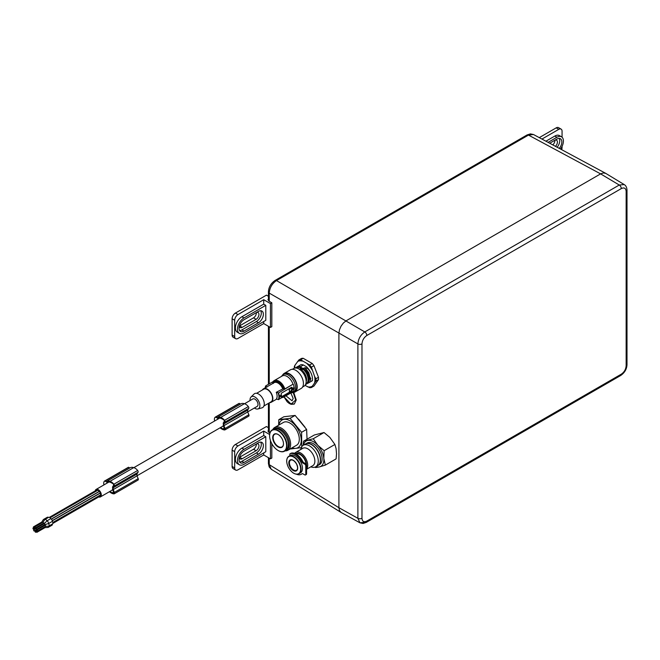<?xml version="1.0" encoding="UTF-8"?>
<svg xmlns="http://www.w3.org/2000/svg" width="660" height="660" viewBox="0 0 660 660"><rect width="100%" height="100%" fill="white"/><g stroke="black" fill="none" stroke-linecap="round" stroke-linejoin="round"><path stroke-width="0.99" d="M289.897 466.826A6.286 3.63 60 0 1 290.334 459.838A6.286 3.63 60 0 1 296.604 463.963A6.286 3.63 60 0 1 296.167 470.959A6.286 3.63 60 0 1 289.897 466.826M272.712 437.704A7.623 4.405 -120 0 0 278.149 446.952A7.623 4.405 -120 0 0 283.486 443.817A7.623 4.405 -120 0 0 283.486 443.693A7.623 4.405 -120 0 0 278.099 434.478A7.623 4.405 -120 0 0 272.712 437.704M278.207 434.544A7.318 4.224 -120 0 0 274.659 434.239A7.318 4.224 -120 0 0 273.149 437.704A7.318 4.224 -120 0 0 276.383 444.997A7.318 4.224 -120 0 0 281.977 446.911A7.318 4.224 -120 0 0 283.486 443.685M555.456 146.33A4.034 2.326 120 0 0 557.428 142.065A4.034 2.326 120 0 0 556.586 140.217A4.034 2.326 120 0 0 554.845 140.275A4.034 2.326 -60 0 1 554.854 140.58A4.034 2.326 -60 0 1 552.808 144.911M557.147 147.246A6.946 4.01 120 0 0 559.762 140.712A6.946 4.01 120 0 0 559.202 138.41M549.706 143.245L556.924 139.078A6.946 4.01 -60 0 1 560.398 138.732A6.946 4.01 -60 0 1 561.841 141.917A6.946 4.01 -60 0 1 559.267 148.385M239.06 459.657A6.946 4.01 -60 0 1 243.977 451.151L258.448 442.786A6.946 4.01 -60 0 1 261.921 442.447A6.946 4.01 -60 0 1 262.993 448.016A6.946 4.01 -60 0 1 258.448 454.138L243.977 462.495A6.946 4.01 -60 0 1 240.496 462.841A6.946 4.01 -60 0 1 239.06 459.657M239.06 328.267A6.946 4.01 -60 0 1 243.977 319.762L258.448 311.404A6.946 4.01 -60 0 1 261.921 311.058A6.946 4.01 -60 0 1 262.993 316.627A6.946 4.01 -60 0 1 258.448 322.748L243.977 331.105A6.946 4.01 -60 0 1 240.496 331.452A6.946 4.01 -60 0 1 239.06 328.267M243.977 332.929A9.174 5.296 -60 0 1 239.382 333.382A9.174 5.296 -60 0 1 237.484 329.175A9.174 5.296 -60 0 1 243.977 317.938L265.79 305.341L265.79 320.331L243.977 332.929M268.43 300.16L268.43 299.986A2.929 1.691 0 0 0 268.422 300.077A2.929 1.691 0 0 0 269.247 301.249L271.821 302.791L270.443 303.584L263.719 299.698L263.719 304.144L241.898 316.742A9.174 5.296 120 0 0 235.405 327.979A9.174 5.296 120 0 0 237.311 332.178L239.382 333.382M243.977 464.318A9.174 5.296 -60 0 1 239.382 464.772A9.174 5.296 -60 0 1 237.484 460.564A9.174 5.296 -60 0 1 243.977 449.328L265.79 436.73L265.79 451.72L243.977 464.318M269.668 434.519L263.719 431.087L263.719 435.534L241.898 448.132A9.174 5.296 120 0 0 235.405 459.368A9.174 5.296 120 0 0 237.311 463.567L239.382 464.772M548.081 142.37L556.924 137.255A9.174 5.296 -60 0 1 561.511 136.801A9.174 5.296 -60 0 1 563.417 141.001A9.174 5.296 -60 0 1 560.447 149.02M561.511 136.801L559.441 135.605A9.174 5.296 120 0 0 554.854 136.059L545.927 141.207M305.011 427.185L298.477 419.084M301.744 446.746L301.579 432.308L306.611 429.404L307.048 439.197M292.083 447.835A15.947 9.207 -120 0 0 301.265 440.096A15.947 9.207 -120 0 0 290.936 421.402A15.947 9.207 -120 0 0 278.916 425.032M290.573 448.957L301.826 447.62M286.341 450.07A12.268 7.087 -120 0 0 289.361 444.031A12.268 7.087 -120 0 0 283.627 431.483A12.268 7.087 -120 0 0 274.106 428.876M285.103 450.846A13.167 7.598 -120 0 0 287.9 450.244A13.167 7.598 -120 0 0 290.631 444.015A13.167 7.598 -120 0 0 284.798 430.881A13.167 7.598 -120 0 0 274.733 427.441A13.167 7.598 -120 0 0 272.811 429.561M278.198 450.557A12.284 7.095 -120 0 0 278.305 450.615A12.284 7.095 -120 0 0 284.452 451.226L285.796 450.45A12.284 7.095 -120 0 0 288.337 444.634A12.284 7.095 -120 0 0 282.901 432.374A12.284 7.095 -120 0 0 273.504 429.165L272.159 429.94A12.284 7.095 -120 0 0 269.618 435.567A12.284 7.095 -120 0 0 269.618 435.683M284.452 451.226A12.284 7.095 -120 0 0 286.993 445.409A12.284 7.095 -120 0 0 281.556 433.15A12.284 7.095 -120 0 0 272.159 429.94M286.58 445.417A11.995 6.922 -120 0 0 278.017 430.864A11.995 6.922 -120 0 0 269.618 435.806A11.995 6.922 -120 0 0 269.618 435.988A11.995 6.922 -120 0 0 278.099 450.499A11.995 6.922 -120 0 0 286.58 445.417M287.9 450.244L296.579 445.236A13.167 7.598 -120 0 0 299.302 439.007A13.167 7.598 -120 0 0 293.477 425.873A13.167 7.598 -120 0 0 283.412 422.433L274.733 427.441M290.862 453.329A1.46 0.841 60 0 1 290.936 453.28A1.46 0.841 60 0 1 291.01 453.247A11.707 6.757 60 0 1 302.8 461.604A1.46 0.841 -120 0 0 303.616 462.544L305.563 463.666A1.46 0.841 60 0 1 306.595 465.457L306.595 473.822A1.46 0.841 60 0 1 306.289 474.49L305.473 474.961A1.46 0.841 -120 0 0 305.778 474.292L306.595 473.822M291.01 453.247L290.194 453.717A1.46 0.841 -120 0 0 290.12 453.75A1.46 0.841 -120 0 0 289.814 454.418A1.46 0.841 -120 0 0 290.152 455.491L290.169 455.524M305.448 443.998A12.433 7.177 60 0 1 305.547 443.941A12.433 7.177 60 0 1 318.4 451.877A12.433 7.177 60 0 1 317.98 465.473A12.433 7.177 60 0 1 317.881 465.531M305.547 443.941L307.098 443.041A12.433 7.177 60 0 1 319.951 450.986A12.433 7.177 60 0 1 319.539 464.582L317.98 465.473M300.795 449.468A12.433 7.177 60 0 1 303.27 445.252A12.433 7.177 60 0 1 316.123 453.197A12.433 7.177 60 0 1 315.711 466.793A12.433 7.177 60 0 1 310.819 466.826M303.27 445.252L305.341 444.056A12.433 7.177 60 0 1 318.194 452.001A12.433 7.177 60 0 1 317.774 465.597L315.711 466.793M294.608 453.354A10.024 5.783 60 0 1 295.622 452.463L302.775 448.33A10.024 5.783 60 0 1 313.129 454.732A10.024 5.783 60 0 1 312.79 465.688L306.595 469.268M295.581 453.758A8.926 5.148 60 0 1 304.945 459.368A8.926 5.148 60 0 1 306.488 464.871M295.622 452.463A10.024 5.783 60 0 1 305.976 458.857A10.024 5.783 60 0 1 306.595 468.996M296.191 454.08A8.341 4.818 60 0 1 304.631 459.5A8.341 4.818 60 0 1 306.042 464.087M286.828 459.838A10.09 5.824 60 0 1 288.849 456.283L290.276 455.458A10.09 5.824 60 0 1 300.704 461.909A10.09 5.824 60 0 1 300.366 472.948L298.947 473.764A10.09 5.824 60 0 1 294.847 473.74M303.451 445.145A14.627 8.448 60 0 1 304.087 443.347A14.627 8.448 60 0 1 307.477 440.509A14.627 8.448 60 0 1 317.765 445.244A14.627 8.448 60 0 1 323.812 458.428A14.627 8.448 60 0 1 319.572 466.876A14.627 8.448 60 0 1 315.892 466.686M303.171 445.31L303.55 441.218L313.244 438.743L317.765 445.244L324.134 450.689L323.812 458.428L325.339 465.102L319.572 466.876L315.653 467.577L315.001 467.115M33.874 530.904L33.578 529.914L33.874 530.904M45.49 526.375L45.581 525.673L44.929 525.409M37.306 530.45L36.721 530.112L37.306 531.127L37.306 530.45M44.979 527.62L44.929 526.73M36.919 532.1L36.209 531.358L36.919 532.1M48.832 526.061L52.363 524.023A1.972 1.138 -120 0 0 52.486 523.974A1.972 1.138 -120 0 0 52.486 521.689A1.972 1.138 -120 0 0 52.305 521.416A1.972 1.138 -120 0 0 50.919 518.809A1.972 1.138 -120 0 0 50.68 518.702A1.972 1.138 -120 0 0 48.601 517.357L44.839 519.527A1.972 1.138 -120 0 0 44.69 519.643A1.972 1.138 -120 0 0 43.535 519.445A1.972 1.138 -120 0 0 43.296 519.676L41.745 522.085M45.028 527.62L47.891 527.472A1.972 1.138 -120 0 0 48.213 527.381A1.972 1.138 -120 0 0 48.617 526.482A1.972 1.138 -120 0 0 48.601 526.202A1.972 1.138 -120 0 0 48.724 526.144A1.972 1.138 -120 0 0 48.724 523.867A1.972 1.138 -120 0 0 48.543 523.586L45.622 524.378M44.715 524.486L44.344 523.57M36.432 528.305L36.729 529.295L36.432 528.305M33 528.751L33.586 529.089L33 528.074L33 528.751M43.057 524.221L41.819 524.337M33.388 527.101L34.097 527.851L33.388 527.101M52.305 521.416L48.543 523.586A1.972 1.138 -120 0 0 47.157 520.979A1.972 1.138 -120 0 0 46.926 520.872L44.847 523.075M48.419 517.457A1.972 1.138 -120 0 0 47.297 517.275L43.535 519.445M43.675 523.157L35.401 527.934L34.815 526.919L35.401 527.934L43.675 523.157L43.09 522.142L34.815 526.919L43.09 522.142M50.68 518.702L46.926 520.872A1.972 1.138 -120 0 0 44.839 519.527L48.601 517.357M43.708 521.218L44.69 519.643M48.213 527.381L51.975 525.212A1.972 1.138 -120 0 0 52.379 524.312A1.972 1.138 -120 0 0 52.363 524.04M45.54 526.375L48.601 526.202M43.255 526.342L44.781 524.642M36.614 530.293L34.906 531.275L35.492 532.29L34.906 531.275L36.614 530.293M36.151 531.91L35.492 532.29L36.151 531.91M315.892 381.117L318.475 379.624L318.475 377.281L315.892 378.774A15.287 8.827 60 0 1 315.942 379.978A15.287 8.827 60 0 1 315.892 381.117L311.388 387.527A15.287 8.827 60 0 1 309.631 387.684L305.002 385.366M325.339 465.102L336.113 458.882L336.526 453.841L336.097 448.668L334.909 444.469L329.802 437.341L324.01 432.523L313.244 438.743M271.821 302.791L271.821 326.667L270.443 327.459L263.719 323.573L263.719 321.527M268.43 431.549L268.43 431.376A2.929 1.691 0 0 0 268.422 431.467A2.929 1.691 0 0 0 269.247 432.638L269.94 433.051M271.821 443.66L271.821 458.056L270.443 458.848L263.719 454.963L263.719 452.917M361.985 518.282A2.929 1.691 180 0 1 357.885 518.306L359.972 522.819L341.088 512.449L339.454 510.601L338.902 507.721L338.902 333.333L339.454 329.81L341.022 326.197L343.373 323.029L346.145 320.793L600.608 173.877L603.38 172.912L605.731 173.365L624.212 184.577L619.261 185.023L364.798 331.939C360.591 334.843 358.289 338.836 357.885 343.918A2.929 1.691 0 0 0 361.985 343.893L361.985 518.282C362.274 521.515 363.891 522.448 366.828 521.078L621.299 374.171C624.244 372.133 625.861 369.336 626.142 365.772L626.142 191.383C625.853 188.149 624.236 187.217 621.299 188.587L366.828 335.503C363.883 337.532 362.266 340.329 361.985 343.893M621.299 188.587A2.929 1.691 -120 0 0 619.261 185.023L600.608 173.877L528.479 135.094L533.494 134.524L605.731 173.365M533.494 134.524L530.401 133.881L527.051 134.962A2.929 1.691 -120 0 1 528.479 135.094L276.482 280.574L364.798 331.939A2.929 1.691 -120 0 1 366.828 335.503M341.022 512.408L271.26 469.276L269.247 464.648L269.247 458.156M268.422 457.677L268.422 463.477A2.929 1.691 0 0 0 269.247 464.648L338.902 507.721L357.885 518.306L357.885 343.918L269.247 293.114C269.659 287.776 272.068 283.602 276.482 280.574A2.929 1.691 60 0 0 275.063 280.45L527.051 134.962M52.239 520.649L99.957 493.103A0.858 0.495 -120 0 0 99.099 491.617L51.381 519.172M52.816 522.489L100.534 494.934A0.858 0.495 -120 0 0 99.685 493.457L52.272 520.822M52.858 523.413L100.023 496.18A0.858 0.495 -120 0 0 100.04 495.223M97.251 490.561A0.858 0.495 -120 0 0 96.467 490.174L49.393 517.357M51.282 519.073L98.629 491.741A0.858 0.495 -120 0 0 97.771 490.256L50.053 517.811M51.356 519.148L96.814 492.896A0.858 0.495 -120 0 0 96.962 492.698M52.264 520.789L97.391 494.736A0.858 0.495 -120 0 0 97.556 494.488M292.339 369.295L293.799 368.453A10.238 5.915 60 0 1 301.603 371.101A10.238 5.915 60 0 1 306.158 381.282A10.238 5.915 60 0 1 304.046 386.183L302.577 387.032M276.251 392.312L278.57 392.931A9.95 5.742 60 0 1 279.213 395.975L281.408 394.936A10.238 5.915 -120 0 1 281.44 395.554A10.238 5.915 -120 0 1 281.432 396.148L278.883 397.213A9.727 5.618 60 0 1 278.347 399.613L276.391 398.962A7.755 4.48 -120 0 0 277.117 396.074A7.755 4.48 -120 0 0 276.251 392.312L283.313 388.641A8.192 4.727 -120 0 0 278.19 382.429A8.192 4.727 -120 0 0 273.224 383.113L273.273 383.493M283.313 388.641L284.873 388.913A9.512 5.486 -120 0 0 278.685 381.043A9.512 5.486 -120 0 0 274.098 380.671A9.512 5.486 -120 0 0 272.695 382.239L272.753 382.858L272.695 382.239M292.264 388.435L294.236 387.536A10.238 5.915 -120 0 1 294.269 388.146A10.238 5.915 -120 0 1 294.261 388.74L292.504 389.755A10.238 5.915 -120 0 0 292.504 389.161A10.238 5.915 -120 0 0 292.479 388.55L292.264 388.435A9.95 5.742 -120 0 0 292.182 387.667L291.547 387.304L281.507 393.096L281.111 394.061A9.95 5.742 -120 0 1 281.201 394.828M109.997 491.378A10.675 6.163 -120 0 0 110.352 491.651A10.675 6.163 -120 0 0 112.249 492.797A5.544 3.201 -120 0 0 113.033 493.226A1.171 0.676 -120 0 0 113.512 493.234A1.171 0.676 -120 0 0 113.528 493.226A1.171 0.676 -120 0 0 113.627 492.104L112.505 489.448A4.315 2.491 60 0 0 112.678 488.276A4.315 2.491 60 0 0 112.497 487.072L113.537 485.413A1.171 0.676 60 0 0 112.876 483.632A5.973 3.448 -120 0 0 112.002 483.153A10.675 6.163 -120 0 0 110.137 482.237A10.675 6.163 -120 0 0 109.642 482.089A7.004 4.043 -120 0 0 107.258 482.237A7.004 4.043 -120 0 0 106.829 482.551L107.737 482.023M282.818 374.83A10.75 6.204 60 0 1 284.237 373.378A10.75 6.204 60 0 1 292.429 376.167A10.75 6.204 60 0 1 297.214 386.851A10.75 6.204 60 0 1 294.987 392.007A10.75 6.204 60 0 1 293.032 392.51M284.237 373.378L290.441 369.798A10.75 6.204 60 0 1 298.642 372.587A10.75 6.204 60 0 1 303.418 383.27A10.75 6.204 60 0 1 301.199 388.418L294.987 392.007M248.704 416.179A1.46 0.841 -120 0 0 248.721 416.163A1.46 0.841 -120 0 0 248.861 414.76L247.69 411.955L247.648 410.14L248.713 408.391A1.46 0.841 -120 0 0 248.333 406.593A6.988 4.034 -120 0 0 244.81 403.862A6.988 4.034 -120 0 0 244.373 403.738L220.58 417.466A9.364 5.404 -120 0 0 220.489 417.442A9.364 5.404 -120 0 0 217.132 417.582A9.364 5.404 -120 0 0 216.777 417.821L215.589 417.169A0.734 0.421 -120 0 0 215.176 417.194A6.146 3.547 -120 0 0 215.044 417.318A5.28 3.052 -120 0 0 214.64 420.998M244.373 403.738A9.364 5.404 -120 0 0 244.282 403.705A9.364 5.404 -120 0 0 240.925 403.846L217.132 417.582M281.408 394.936L279.213 395.975M263.917 405.974L271.029 401.866A7.318 4.224 -120 0 0 272.126 395.917A7.318 4.224 -120 0 0 267.242 389.483A7.318 4.224 -120 0 0 263.719 389.202L256.6 393.31M109.428 491.7A9.364 5.404 -120 0 0 110.055 492.203A9.364 5.404 -120 0 0 110.146 492.278A9.603 5.544 -120 0 0 110.162 492.286A9.603 5.544 -120 0 0 113.941 493.87A1.46 0.841 -120 0 0 114.246 493.804A1.46 0.841 -120 0 0 114.262 493.787A1.46 0.841 -120 0 0 114.386 492.401L113.215 489.596L113.174 487.773L114.246 486.032A1.46 0.841 -120 0 0 113.858 484.226A6.988 4.034 -120 0 0 110.335 481.495A6.988 4.034 -120 0 0 109.898 481.371A9.364 5.404 -120 0 0 109.807 481.338A9.364 5.404 -120 0 0 106.45 481.486A9.364 5.404 -120 0 0 106.095 481.726L104.907 481.074A0.734 0.421 -120 0 0 104.494 481.09A6.146 3.547 -120 0 0 104.362 481.214A5.28 3.052 -120 0 0 103.958 484.894M113.174 487.773L136.966 474.037L138.031 472.296A1.46 0.841 -120 0 0 137.651 470.489A6.988 4.034 -120 0 0 134.129 467.758A6.988 4.034 -120 0 0 133.691 467.635L109.898 481.371M220.679 427.474A10.675 6.163 -120 0 0 221.034 427.746A10.675 6.163 -120 0 0 222.931 428.893A5.544 3.201 -120 0 0 223.715 429.33A1.171 0.676 -120 0 0 224.194 429.33A1.171 0.676 -120 0 0 224.21 429.322A1.171 0.676 -120 0 0 224.309 428.2L223.187 425.543A4.315 2.491 60 0 0 223.361 424.372A4.315 2.491 60 0 0 223.179 423.175L224.218 421.509A1.171 0.676 60 0 0 223.559 419.735A5.973 3.448 -120 0 0 222.684 419.248A10.675 6.163 -120 0 0 220.82 418.333A10.675 6.163 -120 0 0 220.325 418.184A7.004 4.043 -120 0 0 217.94 418.333A7.004 4.043 -120 0 0 217.511 418.646L217.528 419.331M281.671 376.299A10.238 5.915 60 0 1 283.074 374.649A10.238 5.915 60 0 1 283.206 374.566A10.238 5.915 60 0 1 288.139 374.971A10.238 5.915 60 0 1 294.946 383.856A10.238 5.915 60 0 1 293.576 392.221A10.238 5.915 60 0 1 293.452 392.304A10.238 5.915 60 0 1 291.184 392.766M269.742 402.608A7.755 4.48 -120 0 0 271.252 402.245A7.755 4.48 -120 0 0 272.852 398.533A7.755 4.48 -120 0 0 269.404 390.827A7.755 4.48 -120 0 0 263.497 388.814A7.755 4.48 -120 0 0 262.433 389.945M220.11 427.804A9.364 5.404 -120 0 0 220.737 428.307A9.364 5.404 -120 0 0 220.828 428.373A9.603 5.544 -120 0 0 220.844 428.381A9.603 5.544 -120 0 0 224.623 429.965A1.46 0.841 -120 0 0 224.928 429.899A1.46 0.841 -120 0 0 224.945 429.891A1.46 0.841 -120 0 0 225.068 428.497L223.897 425.692L223.855 423.877L247.648 410.14M133.691 467.635A9.364 5.404 -120 0 0 133.6 467.602A9.364 5.404 -120 0 0 130.243 467.75L106.45 481.486M248.721 416.163A1.46 0.841 -120 0 0 248.737 416.155L224.928 429.899M223.855 423.877L224.928 422.128A1.46 0.841 -120 0 0 224.54 420.329A6.988 4.034 -120 0 0 221.017 417.599A6.988 4.034 -120 0 0 220.58 417.466M292.85 391.421A9.512 5.486 60 0 1 291.778 392.42L283.61 397.138A9.512 5.486 60 0 0 284.683 396.14M272.943 381.719L265.708 385.894L266.879 387.181M284.361 373.906A10.238 5.915 60 0 1 284.493 373.824A10.238 5.915 60 0 1 294.665 379.624A10.238 5.915 60 0 1 294.863 391.479A10.238 5.915 60 0 1 294.731 391.561A10.238 5.915 60 0 1 294.599 391.636M114.246 493.804L138.039 480.067A1.46 0.841 -120 0 0 138.039 480.067A1.46 0.841 -120 0 0 138.055 480.059A1.46 0.841 -120 0 0 138.179 478.665L137.008 475.86L113.215 489.596M244.489 403.763L252.805 398.962A4.315 2.491 60 0 1 256.088 400.084A4.315 2.491 60 0 1 258.01 404.365A4.315 2.491 60 0 1 257.12 406.436L247.69 411.881M95.23 490.891A4.315 2.491 60 0 1 96.088 489.439A4.315 2.491 60 0 1 99.379 490.553A4.315 2.491 60 0 1 101.302 494.843A4.315 2.491 60 0 1 100.403 496.914A4.315 2.491 60 0 1 98.719 496.93M250.074 400.537A6.955 4.018 60 0 1 250.998 397.048A6.955 4.018 60 0 1 254.834 396.949A6.955 4.018 60 0 1 259.611 403.54A6.955 4.018 60 0 1 257.878 408.961A6.955 4.018 60 0 1 255.09 408.449A6.955 4.018 60 0 1 254.389 408.012M250.998 397.048L254.001 394.07A8.044 4.645 60 0 1 258.431 393.954A8.044 4.645 60 0 1 263.967 401.585A8.044 4.645 60 0 1 261.954 407.847L257.878 408.961M291.547 388.08L291.604 390.39L289.492 391.792L289.278 389.392L291.39 387.998L289.072 389.276L289.492 391.792M291.786 387.247A0.734 0.429 118.7 0 1 291.86 387.494L291.918 390.151A0.734 0.429 118.7 0 1 291.415 391.058L292.24 390.332A9.95 5.742 60 0 0 292.298 389.647L292.504 389.755M281.185 396.916A0.734 0.429 118.7 0 0 281.375 396.85L291.629 391.174M294.038 388.872A9.95 5.742 60 0 1 293.535 391.034L278.347 399.613M281.209 396.272A9.95 5.742 60 0 1 281.168 396.718M247.69 411.955L223.897 425.692M291.415 391.058L281.375 396.85M218.419 418.126L217.511 418.646M106.846 483.227L106.829 482.551M240.537 404.068L239.382 403.433A0.734 0.421 -120 0 0 238.97 403.458L215.309 417.12M129.855 467.973L128.7 467.338A0.734 0.421 -120 0 0 128.287 467.354L104.626 481.016M113.586 492.022L112.249 492.797M224.268 428.117L222.931 428.893M137.008 475.86L136.966 474.037M294.236 387.536L292.479 388.55M265.708 385.894L265.675 386.1A9.727 5.618 60 0 0 265.196 387.841M272.522 382.412L274.098 380.671L282.274 375.952A9.512 5.486 -120 0 1 293.04 384.194L284.873 388.913M273.224 383.113L272.753 382.858A8.778 5.065 -120 0 1 278.182 381.942A8.778 5.065 -120 0 1 283.775 388.897M293.04 384.194L278.57 392.931M294.03 387.42A9.95 5.742 -120 0 0 293.387 384.384M305.456 384.697L308.162 382.965A10.09 5.824 -120 0 0 308.525 382.107A10.098 5.824 -120 0 0 304.681 369.922A10.09 5.824 -120 0 0 303.798 369.022L303.649 368.47L305.052 367.653L308.36 368.783L306.537 366.787L303.435 364.996A10.139 5.849 -120 0 0 300.82 364.733L295.606 367.917A10.09 5.824 -120 0 0 295.564 367.975M295.606 367.76L297.825 366.465A10.139 5.849 -120 0 1 300.341 366.696L303.435 364.996M314.589 382.709A14.347 8.283 -120 0 0 314.96 379.772A14.347 8.283 -120 0 0 314.589 376.398L315.892 378.774M294.335 368.197A15.287 8.827 60 0 1 294.319 367.496A15.287 8.827 60 0 1 294.368 366.349L295.053 365.12A14.347 8.283 -120 0 0 294.673 368.057A14.347 8.283 -120 0 0 294.673 368.09M311.388 387.527L313.97 386.034L318.475 379.624M312.073 386.29A14.347 8.283 60 0 1 307.337 386.71M295.053 365.12L298.873 359.947A15.287 8.827 60 0 1 300.63 359.791L309.631 364.988A15.287 8.827 60 0 1 311.388 367.174L314.589 376.398M311.388 367.174L313.97 365.681L318.475 377.281M313.97 365.681A15.287 8.827 -120 0 0 312.221 363.495L309.631 364.988M307.337 364.023A14.347 8.283 60 0 1 312.073 369.913M300.63 359.791L303.212 358.298L312.221 363.495M298.873 359.947L301.455 358.454A15.287 8.827 60 0 1 303.212 358.298M297.569 361.54A14.347 8.283 60 0 1 302.305 361.111M306.537 366.787L310.53 372.067M311.751 381.059L308.104 383.171M308.36 368.783C311.471 372.859 312.832 376.827 312.427 380.671L309.936 382.107M296.81 368.099A9.067 5.239 60 0 1 300.341 367.678L300.341 369.262A7.978 4.603 60 0 1 301.678 370.029L305.052 367.653L310.893 378.856M308.525 382.107L308.731 382.14C309.623 378.155 308.319 374.038 304.829 369.781L308.913 372.842L310.876 381.562L308.748 382.792C310.093 379.186 308.971 375.053 305.39 370.392L306.587 369.707L308.913 372.842M308.385 382.998L308.352 383.023A10.238 5.915 60 0 0 308.731 382.14L308.748 382.792M304.697 367.859L306.587 369.707M301.678 370.029L303.649 368.47M300.341 369.262L300.424 367.141L300.506 368.899A8.266 4.777 60 0 1 301.892 369.699L301.892 368.519L300.424 367.603L300.424 368.8L300.25 366.877A9.991 5.767 -120 0 0 297.784 366.655M302.123 370.103L302.099 368.164L300.539 366.663M42.43 522.522L41.712 522.126M324.01 432.523L314.325 434.998L303.55 441.218M334.909 444.469L324.134 450.689M302.379 473.624A11.707 6.757 60 0 1 302.099 473.797L301.29 474.268A11.707 6.757 60 0 1 296.53 474.243M302.173 473.649L301.983 473.756A11.707 6.757 60 0 1 301.29 474.268M301.983 473.756A1.46 0.841 60 0 1 302.074 473.69A1.46 0.841 60 0 1 302.808 473.764L304.747 474.886A1.46 0.841 -120 0 0 305.473 474.961M306.595 465.457L305.778 465.927L305.778 474.292M305.778 465.927A1.46 0.841 -120 0 0 304.747 464.137L305.563 463.666M303.616 462.544L302.808 463.015L304.747 464.137M302.808 463.015A1.46 0.841 60 0 1 301.983 462.074L302.8 461.604M290.194 453.717A11.707 6.757 60 0 1 301.983 462.074M301.579 432.308L290.078 418.333L295.111 415.429L306.611 429.404M290.078 418.333L278.825 419.669L283.858 416.765L295.111 415.429M278.825 419.669L278.627 425.188M561.635 149.655A4.645 2.681 120 0 0 562.064 147.535L562.064 146.363M562.064 137.206L562.064 131.241A4.645 2.681 120 0 0 561.099 129.112A4.645 2.681 120 0 0 558.781 129.344L541.942 139.07M539.278 137.635L556.207 127.858A4.645 2.681 -60 0 1 558.525 127.627L561.099 129.112M270.443 440.501L270.443 458.848M265.79 436.73L263.719 435.534M263.719 431.087L237.971 445.954A4.645 2.681 120 0 0 234.688 451.638L234.688 467.932A4.645 2.681 120 0 0 235.645 470.06A4.645 2.681 120 0 0 237.971 469.829L263.719 454.963M268.422 431.376L267.894 431.071L268.422 430.765M268.422 427.672L266.45 426.533L235.397 444.469L237.971 445.954M256.361 443.998A4.034 2.326 -60 0 1 253.523 449.229L239.596 457.264A4.034 2.326 -60 0 1 239.407 457.372M235.645 470.06L233.071 468.575A4.645 2.681 -60 0 1 232.114 466.447L232.114 450.153A4.645 2.681 -60 0 1 235.397 444.469M270.443 303.584L270.443 327.459M265.79 305.341L263.719 304.144M263.719 299.698L237.971 314.564A4.645 2.681 120 0 0 234.688 320.248L234.688 336.542A4.645 2.681 120 0 0 235.645 338.671A4.645 2.681 120 0 0 237.971 338.44L263.719 323.573M268.422 299.986L267.894 299.681L268.422 299.376M268.422 296.29L266.45 295.144L235.397 313.079L237.971 314.564M239.349 326.172A4.034 2.326 120 0 0 240.157 327.566A4.034 2.326 120 0 0 242.171 327.368L256.096 319.325A4.034 2.326 120 0 0 258.736 315.777A4.034 2.326 120 0 0 258.118 312.543A4.034 2.326 120 0 0 256.369 312.601A4.034 2.326 -60 0 1 253.523 317.839L239.596 325.883A4.034 2.326 -60 0 1 239.407 325.982M235.645 338.671L233.071 337.186A4.645 2.681 -60 0 1 232.114 335.057L232.114 318.763A4.645 2.681 -60 0 1 235.397 313.079M239.621 330.577A6.946 4.01 120 0 0 241.898 329.909L256.377 321.552A6.946 4.01 120 0 0 260.725 310.736M239.621 461.967A6.946 4.01 120 0 0 241.898 461.299L256.377 452.941A6.946 4.01 120 0 0 260.725 442.117M239.349 457.561A4.034 2.326 120 0 0 240.157 458.956A4.034 2.326 120 0 0 242.171 458.758L256.096 450.714A4.034 2.326 120 0 0 258.736 447.166A4.034 2.326 120 0 0 258.118 443.933A4.034 2.326 120 0 0 256.369 443.99M293.18 392.502L295.713 399.993L291.052 404.143L284.039 396.891M285.92 395.802L292.058 400.777L293.172 398.45L290.837 392.964M297.693 467.783A5.849 3.382 60 0 1 296.488 470.283A5.849 3.382 60 0 1 290.441 466.546A5.849 3.382 60 0 1 290.631 460.152A5.849 3.382 60 0 1 293.411 460.358M556.924 137.255L554.854 136.059M288.849 456.283A10.09 5.824 60 0 1 299.285 462.726A10.09 5.824 60 0 1 298.947 473.764C295.267 475.06 291.761 472.931 288.403 467.387C285.978 462.157 286.126 458.452 288.849 456.283M288.436 467.379A9.85 5.684 60 0 1 289.121 456.431A9.85 5.684 60 0 1 298.955 462.899A9.85 5.684 60 0 1 298.262 473.855A9.85 5.684 60 0 1 288.436 467.379M269.247 432.638L269.247 402.897M269.247 383.848L269.247 326.766M269.247 301.249L269.247 293.114A2.929 1.691 180 0 1 268.422 291.943L268.422 291.943C268.645 287.215 270.856 283.387 275.063 280.45A2.929 1.691 60 0 0 274.453 281.795M366.828 521.078A2.929 1.691 60 0 1 366.226 522.423L363.091 523.454L359.964 522.811M359.972 522.819L364.798 522.299M621.299 374.171A2.929 1.691 60 0 1 620.689 375.507C624.707 372.694 626.81 369.047 627 364.576L627 190.187C626.843 187.44 625.919 185.567 624.212 184.577M626.142 365.772A2.929 1.691 0 0 0 627 364.576M626.142 191.383A2.929 1.691 -0 0 0 627 190.187M282.637 388.616A7.755 4.48 -120 0 0 277.885 382.973A7.755 4.48 -120 0 0 274.147 382.668L263.497 388.814M279.634 395.967A10.238 5.915 60 0 1 279.667 396.577A10.238 5.915 60 0 1 279.659 397.171M224.433 428.909L223.715 429.33M278.924 396.025A9.809 5.659 60 0 1 278.957 396.643A9.809 5.659 60 0 1 278.949 397.237M278.198 392.956A9.727 5.618 60 0 1 278.858 396.008M113.751 492.814L113.033 493.226M279.229 397.279A9.95 5.742 60 0 1 278.718 399.589M248.333 406.593L224.54 420.329M248.713 408.391L224.928 422.128M248.861 414.76L225.068 428.497M138.179 478.665L114.386 492.401M137.651 470.489L113.858 484.226M128.7 467.338L104.907 481.074M138.031 472.296L114.246 486.032M239.382 403.433L215.589 417.169M265.312 387.181A9.95 5.742 60 0 1 265.642 386.05M302.89 369.221L303.097 369.27A9.067 5.239 60 0 1 308.129 379.409A9.067 5.239 60 0 1 305.852 383.757M298.815 368.899A7.97 4.603 60 0 1 306.578 379.409A7.97 4.603 60 0 1 306.166 381.62M302.89 368.164L302.099 368.569L303.303 368.263M305.58 384.458L308.162 382.965M304.681 369.922L304.829 369.781A10.238 5.915 60 0 0 303.93 368.866M306.735 369.88L305.555 370.557M558.781 129.344L556.207 127.858M234.688 451.638L232.114 450.153M232.114 466.447L234.688 467.932M243.977 449.328L241.898 448.132M234.688 320.248L232.114 318.763M232.114 335.057L234.688 336.542M243.977 317.938L241.898 316.742M258.448 322.748L256.377 321.552M243.977 331.105L241.898 329.909M256.096 319.325L253.523 317.839M242.171 327.368L239.596 325.883M258.448 454.138L256.377 452.941M243.977 462.495L241.898 461.299M256.096 450.714L253.523 449.229M242.171 458.758L239.596 457.264M293.766 392.444L296.233 400.001L294.286 404.077L289.476 403.483M290.631 460.152C292.446 459.418 294.409 460.696 296.53 463.988C297.908 467.189 297.891 469.285 296.488 470.283M290.936 453.28L290.12 453.75M42.438 526.152L34.163 530.929M44.995 525.335L36.721 530.112M36.861 530.978L36.209 531.358M52.486 523.974L48.724 526.144M44.954 525.36L45.507 524.51M44.418 523.504L36.143 528.28M41.861 524.312L33.586 529.089M34.749 527.472L34.097 527.851M44.377 523.529L44.839 522.811M43.634 523.182L44.633 523.132M43.048 522.167L44.236 520.327M42.397 526.177L43.395 526.127M41.976 524.914L42.364 524.312M268.422 431.467L268.422 403.367M268.422 384.326L268.422 326.287M268.422 300.077L268.422 291.943M268.422 463.477L269.164 466.917L271.268 469.276M366.226 522.423L620.689 375.507M282.125 397.617L283.61 397.138M276.738 399.077L271.252 402.245M283.206 374.566L284.493 373.824M96.088 489.439L109.065 481.948M133.807 467.668L219.747 418.052M128.345 467.313L104.56 481.049M100.403 496.914L112.67 489.835M137.008 475.786L223.352 425.931M239.027 403.409L215.242 417.145M265.097 388.41L265.634 385.968M293.452 392.304L294.731 391.561M44.962 524.535L45.804 524.494M41.786 522.06L33.511 526.837M33.652 527.703L33 528.074M45.004 524.51L36.729 529.295M45.07 527.596L36.795 532.372M45.581 526.35L37.306 531.127M36.028 528.503L33.578 529.914M283.973 396.924L287.215 401.841L289.212 403.45L291.126 404.324L294.286 404.077"/></g></svg>
